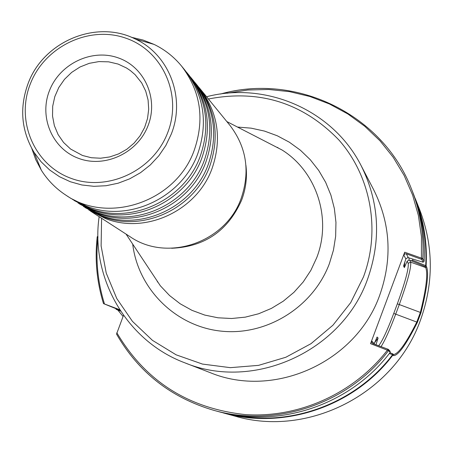 <?xml version="1.0" encoding="UTF-8"?>
<svg xmlns="http://www.w3.org/2000/svg" width="453" height="453" viewBox="0 0 453 453"><rect width="100%" height="100%" fill="white"/><g stroke="black" fill="none" stroke-linecap="round" stroke-linejoin="round"><path stroke-width="0.68" d="M198.72 87.157L199.926 88.59C218.103 112.497 222.134 139.179 212.015 168.635C196.925 210.651 145.787 234.501 105.674 218.646L88.765 209.943M194.716 82.248L195.951 83.72C214.331 107.893 218.403 134.881 208.159 164.688C192.876 207.197 141.138 231.347 100.566 215.317L83.448 206.5M190.617 77.225L191.879 78.737C210.469 103.176 214.58 130.481 204.207 160.645C188.731 203.663 136.37 228.114 95.34 211.908L78.007 202.978M186.421 72.084L187.712 73.624C206.517 98.352 210.662 125.974 200.152 156.5C184.484 200.039 131.489 224.801 89.983 208.414L72.429 199.371M85.051 207.565L102.627 216.659C143.006 232.616 194.507 208.59 209.711 166.279C219.909 136.613 215.855 109.745 197.548 85.685L195.951 83.72M79.643 204.065L97.446 213.284C138.29 229.416 190.402 205.09 205.798 162.27C216.121 132.253 212.027 105.079 193.522 80.742L191.879 78.737M74.105 200.486L92.14 209.824C133.454 226.138 186.194 201.5 201.789 158.171C212.242 127.791 208.108 100.294 189.388 75.685L187.712 73.624M31.772 148.465L35.787 159.739L41.376 170.283C47.746 180.368 55.934 188.674 65.945 195.203L70.719 198.295L86.71 206.279C128.505 222.774 181.885 197.825 197.678 153.969C208.267 123.216 204.093 95.396 185.158 70.498L181.568 66.093C173.975 56.863 164.818 49.637 154.094 44.411L143.001 40.017L131.353 37.265M118.103 64.066L126.546 68.018L130.413 70.623L135.107 74.677L141.715 82.967L145.73 91.138L148.086 100.005L148.697 109.241L147.531 118.51L144.626 127.463L140.09 135.77L134.094 143.114L126.857 149.235L118.646 153.895L109.773 156.931L100.566 158.222L91.364 157.735L82.503 155.487L70.594 149.043L63.573 142.474L58.086 134.564L54.36 125.645L52.537 116.081L52.69 106.274L54.807 96.614L58.799 87.508L64.502 79.315L71.682 72.378L80.045 66.976L89.252 63.329L98.93 61.591L108.68 61.84L118.103 64.066M118.04 57.814C144.484 66.784 158.731 98.584 148.052 125.651C137.757 152.859 105.13 168.244 78.845 158.454C52.395 149.065 38.811 117.242 49.49 90.594C59.785 63.805 91.749 48.443 118.04 57.814M389.948 352.723L392.745 353.838L393.544 354.569C398.549 353.799 406.301 342.944 416.811 322.009L420.378 312.4C426.29 288.448 428.057 273.504 425.678 267.57L425.129 266.545L411.182 260.735L409.642 260.181L410.678 262.162C411.381 267.502 407.57 281.67 399.24 304.665L395.667 314.246C389.823 329.739 384.954 340.537 381.064 346.636M411.182 260.735L412.7 260.277L426.126 265.832L426.584 266.817C428.963 272.87 427.1 288.153 420.996 312.666L417.417 322.31C406.126 344.625 398.164 355.73 393.538 355.622L392.564 354.744L389.365 353.476M171.636 248.267C204.648 246.857 227.978 230.82 241.613 200.169C245.883 188.805 247.321 177.185 245.922 165.311M90.323 210.979L130.198 236.777C167.304 262.497 225.73 242.582 241.149 198.437C250.316 171.608 246.585 147.259 229.948 125.385L199.926 88.59M65.945 195.203C108.55 224.779 176.177 201.517 194.184 150.396C204.886 119.332 200.685 91.229 181.568 66.093M123.069 316.443L117.842 310.084L116.104 309.297L120.441 310.9M184.711 362.774L210.016 372.576C274.144 399.235 356.375 362.157 379.801 294.965C392.536 258.623 390.503 223.567 373.697 189.796L361.177 165.724C379.246 202.027 381.398 239.773 367.638 278.957C342.326 351.403 253.64 391.454 184.711 362.774C126.506 341.018 90.198 277.542 99.15 216.687M120.068 310.328L103.482 303.601L119.671 309.71M97.927 236.732L97.242 236.76C94.722 259.495 96.806 281.772 103.499 303.601M123.493 315.345L116.546 334.076C138.516 372.292 170.945 397.717 213.844 410.339C276.019 428.113 348.623 403.702 388.527 350.611L370.554 343.663L404.699 252.202L422.791 258.601L424.053 261.432M390.231 352.343L388.527 350.611L388.278 349.337L389.993 351.081L390.231 352.343C350.803 404.812 279.048 428.934 217.559 411.358C279.042 428.934 350.803 404.812 390.231 352.343L389.993 351.081M375.962 344.744L378.085 338.04L377.1 337.032L374.274 343.561L371.76 341.126L370.554 343.663M408.351 257.712L423.085 262.202L421.771 259.41L406.307 253.805L408.351 257.712L407.711 257.598L405.854 258.935L403.561 266.019L404.376 267.576L407.111 261.279L409.008 260.062L409.642 260.181M412.7 260.277L412.734 259.11M371.76 341.126L372.128 343.153L372.802 343.572L388.278 349.337M413.074 193.029C421.664 214.869 425.339 237.666 424.093 261.409L423.085 262.196L424.082 261.421C425.333 237.661 421.664 214.869 413.074 193.029L411.652 189.445C420.339 211.528 424.053 234.586 422.791 258.601L421.771 259.41M405.854 258.935L403.844 255.186L404.699 252.202M403.844 255.186L404.806 253.929L406.307 253.805M226.998 93.256L247.712 90.022L268.652 89.473L289.478 91.636L309.846 96.483L329.41 103.958L347.842 113.958L364.818 126.319L380.039 140.855L393.232 157.333L404.155 175.481L412.598 194.994L418.408 215.543L421.454 236.772L421.398 259.235M392.655 353.799L392.564 354.744C355.492 403.974 289.297 428.017 230.679 414.365M425.129 266.545L425.701 265.707C426.8 245.073 424.07 225.084 417.502 205.741M387.898 349.172L387.525 349.971C353.997 393.47 298.861 418.283 245.113 414.569C188.182 408.374 145.413 381.092 116.806 332.729M28.216 83.239C43.647 41.308 96.721 19.207 135.402 39.071C169.235 54.649 185.872 98.018 171.217 134.23L165.86 145.47L158.827 155.798L150.305 164.954L140.509 172.695L129.688 178.833L118.12 183.216L106.093 185.73L93.913 186.325L81.891 184.983L70.323 181.749L59.496 176.71L49.683 170L41.121 161.789L34.009 152.287C21.229 130.623 19.281 107.644 28.177 83.341M30.374 83.794C15.498 120.809 34.247 165.158 71.093 178.357C107.712 192.112 153.363 170.668 167.701 132.644C182.587 94.813 162.553 50.515 125.708 38.126C89.077 25.181 44.711 46.58 30.374 83.794M237.519 127.067L251.155 128.159L264.501 131.087L277.315 135.792L289.365 142.214L300.418 150.232L310.271 159.711L318.742 170.487L325.667 182.361L330.905 195.124L334.359 208.533L335.95 222.355L335.65 236.313L333.448 250.164L329.388 263.635C313.148 307.179 266.421 336.132 220.985 331.115C175.504 326.336 138.063 288.878 132.701 244.116M150.928 271.602L160.339 285.786L169.575 295.549L180.209 303.799L192.004 310.356L204.699 315.062L218.018 317.796L231.653 318.504L245.305 317.145L258.657 313.753L271.404 308.402L283.255 301.2L293.94 292.321L303.21 281.964L310.849 270.362L316.692 257.78C332.077 218.578 316.59 171.489 281.976 149.954L266.84 142.163M101.602 218.278L101.115 245.951L106.234 273.091L116.795 298.572L132.406 321.324L152.457 340.356L176.138 354.829L202.468 364.076L230.334 367.66L258.527 365.367L285.82 357.264L311.001 343.685L332.949 325.203L350.696 302.638L363.448 276.981C380.894 230.249 370.865 176.098 338.861 139.943C302.819 102.791 259.337 89.145 208.42 99.003M378.68 345.752C382.292 341.183 387.315 330.401 393.753 313.419L397.332 303.827L420.996 312.666M277.842 147.446L277.117 147.451M419.659 209.643C433.504 245.826 433.832 282.502 420.644 319.665C394.79 393.549 308.34 437.881 234.796 416.08C308.317 437.881 394.784 393.549 420.644 319.654C433.827 282.496 433.498 245.82 419.659 209.643L415.299 198.646C423.742 220.107 427.349 242.502 426.126 265.832L425.22 266.591M392.745 353.838L392.938 355.01C354.246 406.534 283.788 430.22 223.386 412.955L234.796 416.08M116.115 309.303L115.94 308.736M97.939 237.378C95.521 260.05 97.701 282.242 104.49 303.969M116.245 308.855L116.421 309.41M376.896 337.315L377.1 337.032M374.648 342.621L378.085 338.04M404.376 267.576L404.755 262.111M409.008 260.062L409.053 257.967M220.787 93.986C296.466 72.616 383.176 114.49 411.652 189.445C383.147 114.405 296.273 72.52 220.532 94.02M157.316 281.234L157.389 281.953M97.927 236.398L97.361 236.698M417.417 322.31L393.753 313.419M426.584 266.817L425.678 267.57L410.678 262.162L408.198 263.306L407.111 261.279M397.332 303.827C405.276 281.891 408.9 268.38 408.198 263.306M393.346 354.456L393.538 355.622M117.842 310.084L120.594 311.126M41.376 170.283L34.009 152.287C21.217 130.549 19.281 107.537 28.199 83.244C43.59 41.353 96.58 19.213 135.402 39.071L154.094 44.411M266.8 142.14L226.834 121.568M126.059 234.099L150.9 271.562M103.482 303.601C96.783 281.76 94.694 259.467 97.219 236.726M116.512 334.042C138.488 372.281 170.934 397.711 213.844 410.339L217.559 411.358M116.104 309.297L115.928 308.731M97.248 236.709L97.922 236.375M206.568 96.738C266.064 81.149 333.153 110.255 361.177 165.724"/></g></svg>
